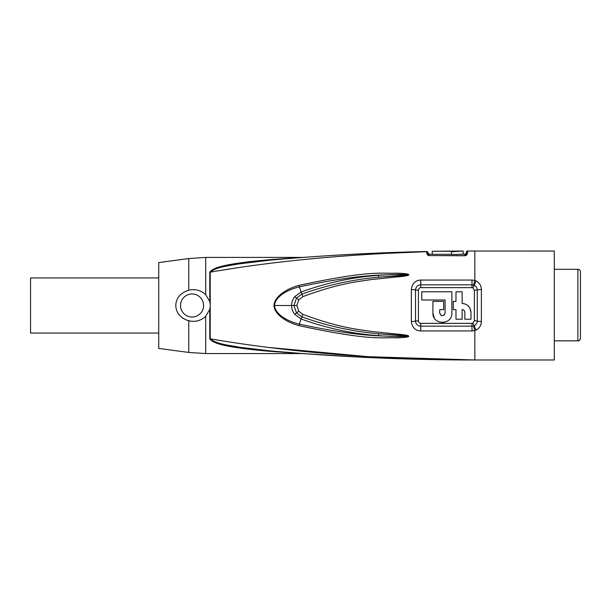 <?xml version="1.0" encoding="UTF-8"?>
<svg xmlns="http://www.w3.org/2000/svg" width="611" height="611" viewBox="0 0 611 611"><rect width="100%" height="100%" fill="white"/><g stroke="black" fill="none" stroke-linecap="round" stroke-linejoin="round"><path stroke-width="0.92" d="M268.68 347.438L368.15 356.694L474.831 359.978L554.299 359.978L554.299 251.022L467.644 251.037A1.283 1.283 0 0 0 466.369 252.312L466.369 253.237C466.682 253.84 466.254 254.65 465.086 255.665L429.197 255.581C428.013 254.504 427.585 253.687 427.914 253.145L427.914 252.916M223.42 270.016L229.736 269.023M377.774 253.733L426.615 251.686C345.513 254.321 273.384 261.157 210.222 272.185L209.787 272.193C212.582 268.916 217.081 264.311 269.443 259.721L269.352 259.728M270.757 350.935L270.238 350.89C338.349 356.946 406.544 359.978 474.831 359.978C379.072 360.139 283.733 351.516 210.222 338.815C216.745 344.383 229.927 345.276 240.047 347.338L270.238 350.89L269.443 351.279C216.966 346.681 212.59 342.068 209.787 338.807L210.734 338.899M186.279 290.981L188.753 290.172C195.276 288.766 200.927 290.271 205.693 294.685L209.787 301.59L210.337 305.5L209.764 309.502M191.289 321.279L186.279 320.019M183.361 318.53L181.811 317.43M195.016 321.294L193.916 321.371M269.443 351.279L294.273 353.028M293.471 352.975L292.516 352.914M291.18 352.822L290.164 352.753M284.161 352.348L281.663 352.173M209.787 338.807L209.787 309.41L205.693 316.315C200.927 320.729 195.283 322.234 188.753 320.828C180.39 318.026 176.075 312.916 175.792 305.5C176.075 298.084 180.398 292.975 188.753 290.172L188.753 258.56L158.73 262.562L158.73 348.438L188.753 352.44L188.753 320.828M193.947 289.629L195.024 289.706M280.105 259.255L302.636 257.43L269.443 259.721L270.238 260.11L240.047 263.662C229.927 265.724 216.745 266.617 210.222 272.185C215.927 267.007 227.949 266.091 237.099 264.128L270.757 260.065M272.063 259.522L284.161 258.652M286.085 258.522L292.883 258.063M293.975 257.987L294.899 257.926M295.464 257.895L297.358 257.766M268.863 259.767L246.989 261.913M233.158 263.967L223.931 265.846M329.764 255.589L331.406 255.482M350.042 254.397L366.547 253.565M386.755 252.702L426.608 251.526C374.421 252.618 322.295 255.482 270.238 260.11M473.517 285.054L474.831 280.472L472.005 280.044L472.005 287.636L472.891 287.842L474.205 285.306C476.129 286.246 477.145 287.789 477.252 289.92L477.252 321.08C477.145 323.211 476.129 324.754 474.205 325.694L472.005 326.167L420.742 326.159C417.634 325.923 415.885 324.227 415.503 321.08L415.503 289.92C415.892 286.773 417.634 285.077 420.742 284.841L472.005 284.841L474.205 285.306L476.084 280.968L474.831 280.472L474.831 251.022L467.652 251.037A1.283 1.283 0 0 0 466.369 252.312A1.283 1.283 0.1 0 1 467.644 251.037A1.283 1.283 180 0 0 466.369 252.32L466.369 253.237A1.283 1.26 0 0 1 467.652 251.976C467.598 254.153 466.743 255.413 465.086 255.765L441.195 255.627M448.634 255.642L455.126 255.658M451.468 251.77L451.468 254.466L463.161 254.229L463.161 251.022L451.468 251.77L451.468 251.266L432.244 251.266L463.161 251.022M432.244 251.266L432.244 254.306L451.468 254.306M467.652 251.976L467.652 251.037L473.395 251.022M472.005 280.044L420.75 280.044C415.289 280.334 412.165 283.481 411.356 289.484L411.356 321.516C412.165 327.519 415.289 330.666 420.75 330.956L472.005 330.956L476.084 330.032C479.406 328.351 481.17 325.51 481.384 321.523L481.384 289.477C481.163 285.467 479.391 282.633 476.084 280.968M429.182 255.681C427.501 255.276 426.646 254.008 426.623 251.877A1.283 1.268 0 0 1 427.914 253.145M298.97 285.375C280.701 290.416 273.644 300.391 274.056 305.5C273.652 310.617 280.648 320.546 298.97 325.625C373.665 341.801 383.891 336.921 396.111 337.868C404.635 337.57 408.851 337.035 408.759 336.271L378.69 333.774C409.561 336.012 405.857 335.302 408.622 336.264C400.61 336.753 390.574 336.554 378.507 335.66C352.196 333.743 326.411 328.183 301.139 318.98L294.662 314.283C292.654 311.641 291.646 308.715 291.638 305.5C291.646 302.292 292.654 299.359 294.662 296.717L301.139 292.02C326.381 282.824 352.15 277.264 378.438 275.347C390.544 274.446 400.602 274.24 408.622 274.736C405.841 275.698 409.66 274.981 378.621 277.226L408.759 274.729C408.973 273.972 404.681 273.438 395.89 273.132C383.685 274.079 373.405 269.252 298.97 285.375L299.275 286.857C345.444 277.142 363.912 276.164 377.377 275.156L399.059 274.354L408.622 274.736M408.759 336.271C409.095 335.492 404.856 334.729 396.05 333.996L371.373 331.452C358.168 329.291 340.243 328.229 302.896 314.367L298.802 311.266L296.862 305.5L298.802 299.734L302.896 296.633C340.113 282.817 358.023 281.732 371.244 279.571L395.974 277.012C404.826 276.279 409.087 275.515 408.759 274.729M203.593 305.5A11.533 11.533 0 0 1 192.06 317.033A11.533 11.533 0 0 1 180.52 305.5A11.533 11.533 0 0 1 192.06 293.967A11.533 11.533 0 0 1 203.593 305.5M158.73 333.056L30.55 333.056L30.55 277.944L158.73 277.944M303.308 257.407L205.693 257.43L205.693 294.685M274.797 259.713L277.218 259.499M289.217 258.499L303.262 257.407M429.197 255.581L429.197 254.229L427.914 252.946A1.283 1.268 180 0 0 426.623 251.686L426.608 251.526A1.283 1.283 -41.6 0 1 427.914 252.809A1.283 1.283 -94.5 0 0 426.608 251.526A1.283 1.283 -41.6 0 1 427.914 252.809L427.57 251.938M275.248 351.333L301.971 353.494M356.457 356.939L302.636 353.57L205.693 353.57L188.753 352.44M275.546 351.356L296.778 353.097M300.024 353.349L301.047 353.425M302.04 353.502L303.239 353.586M473.517 325.946L474.831 330.528L474.831 359.978L366.05 357.412M303.308 353.593L302.674 353.57M481.384 321.523A6.408 1.886 0 0 1 477.252 321.08A4.483 1.321 0 0 0 474.365 320.767L472.891 323.158L472.005 323.364L420.742 323.364C419.459 323.288 418.68 322.425 418.405 320.775L418.405 290.225C418.68 288.575 419.459 287.712 420.742 287.636L472.005 287.636M472.891 287.842L474.365 290.233L474.365 320.767M439.706 309.601L443.678 309.601L439.706 309.601L439.706 313.061C441.501 316.544 443.296 316.544 445.091 313.061L444.136 315.116M441.195 315.475L439.706 313.061M421.758 291.783L451.88 291.783L421.758 291.783L421.758 299.986L445.091 299.986L445.091 313.061M451.88 291.783L451.88 313.061C452.27 325.35 432.519 325.358 432.916 313.061L434.207 317.842M442.425 322.547L443.876 322.432M465.078 303.95L462.137 303.446L462.137 291.783L455.982 291.783L455.982 301.399L453.293 301.399L453.293 309.601L455.982 309.601L455.982 319.217L462.137 319.217L462.137 309.601L462.97 309.731M455.088 301.399L454.194 301.399M469.118 319.217L470.982 319.217L470.982 312.297L469.836 307.936M467.537 305.286L466.758 304.752M467.087 319.217L467.598 319.217M443.678 309.601L443.678 301.399L432.916 301.399L432.916 313.061M470.982 319.217L464.834 319.217L464.834 312.297C464.666 310.655 463.772 309.762 462.137 309.601M462.137 303.446C467.53 303.988 470.478 306.936 470.982 312.297M455.982 309.601L453.293 309.601M302.896 314.367L301.933 316.88L296.526 312.969L293.929 305.5L296.526 298.031L301.933 294.12C326.732 285.154 352.295 279.525 378.621 277.226L378.438 275.347M378.507 335.66L378.69 333.774C352.341 331.49 326.755 325.854 301.933 316.88L299.275 324.143C280.579 319.316 274.515 310.457 274.583 305.5C274.476 300.559 280.686 291.63 299.275 286.857L302.896 296.633M408.622 336.264L398.288 336.638L374.864 335.676C361.391 334.645 342.534 333.255 299.275 324.143L298.97 325.625M579.152 340.518L577.884 340.854C578.953 341.121 579.808 340.258 580.45 338.257C580.29 339.823 579.442 340.678 577.884 340.823L577.884 269.291L554.299 269.291M580.45 337.662L580.45 331.139M580.45 338.349L580.45 271.857C580.282 270.283 579.427 269.428 577.884 269.291M580.45 304.217L580.45 311.908M580.45 297.099L580.45 300.375M580.45 328.68L580.45 328.031M205.693 316.315L205.693 353.57M209.787 301.59L209.787 272.193M465.086 255.765L465.086 254.229L466.369 252.946M210.222 338.815L210.222 307.295M210.222 303.705L210.222 272.185M472.891 323.158L476.084 330.032M472.005 323.364L472.005 330.956M420.742 323.364L420.75 330.956M418.405 320.775A4.483 1.329 180 0 0 418.359 320.775L415.503 321.08A6.408 1.894 180 0 1 411.432 321.516A6.408 1.894 0 0 1 411.356 321.516M418.405 290.225A4.483 1.329 0 0 1 418.359 290.225L411.432 289.484A6.408 1.894 180 0 0 411.356 289.484M420.742 287.636L420.75 280.044M474.365 290.233L481.384 289.477M274.056 305.5L296.862 305.5M298.802 311.266L294.662 314.283M298.802 299.734L294.662 296.717M577.884 340.823L554.299 340.823M427.547 251.915L427.914 252.778M429.197 254.229L432.244 254.229M463.161 254.229L465.086 254.229M188.753 258.56L205.693 257.43M577.884 340.854L554.299 340.854L577.884 340.854"/></g></svg>
